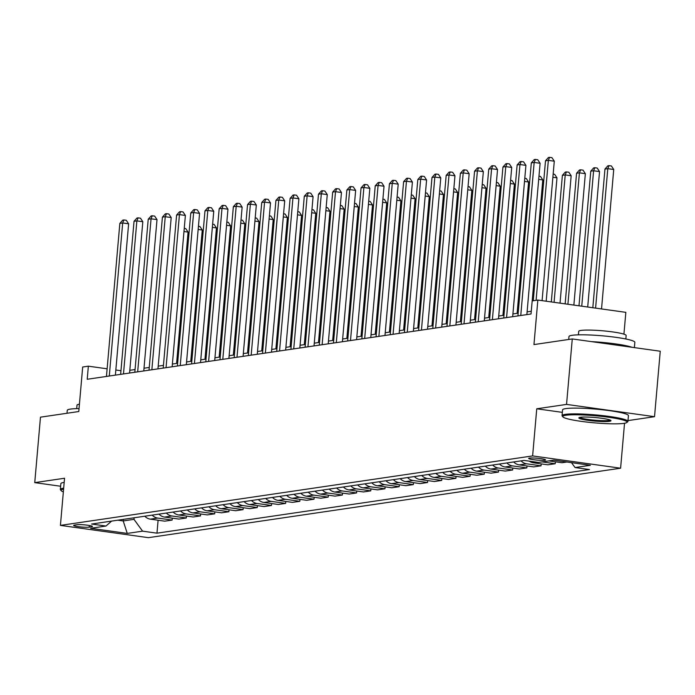 <?xml version="1.0" encoding="UTF-8"?>
<svg xmlns="http://www.w3.org/2000/svg" width="695" height="695" viewBox="0 0 695 695"><rect width="100%" height="100%" fill="white"/><g stroke="black" fill="none" stroke-linecap="round" stroke-linejoin="round"><path stroke-width="1.04" d="M529.486 458.092A8.462 0.938 -175 0 0 528.66 458.413A8.462 0.938 -175 0 0 535.193 459.908A8.462 0.938 -175 0 0 544.706 460.212A8.462 0.938 -175 0 0 545.523 459.89A8.462 0.938 -175 0 0 538.999 458.405A8.462 0.938 -175 0 0 529.486 458.092M623.928 334.156L625.839 312.342L537.852 300.058L532.179 300.9L542.795 179.927L538.695 179.353M627.993 420.597L654.525 416.687L660.25 351.227L572.272 338.943L566.547 404.403L536.749 408.79L532.622 455.92L620.6 468.204L624.536 423.264M532.622 455.92L60.422 525.385L148.4 537.669L620.6 468.204M654.525 416.687L566.547 404.403M60.422 525.385L64.548 478.247L34.75 482.634L60.621 486.239M34.75 482.634L40.475 417.165L78.787 411.527L82.679 367.012L88.361 366.178L87.214 379.27L531.032 313.992L532.179 300.9M89.177 527.149L91.679 526.784A8.201 0.904 -175 0 0 92.47 526.471A8.201 0.904 -175 0 0 86.145 525.029A8.201 0.904 -175 0 0 76.937 524.725L74.435 525.09A8.201 0.904 -175 0 0 73.644 525.411A8.201 0.904 -175 0 0 79.968 526.853A8.201 0.904 -175 0 0 89.177 527.149L89.325 525.472M117.776 520.181L123.206 520.946L133.987 519.356L142.588 531.162L156.974 533.169L589.447 469.551L575.06 467.544L571.499 462.653M142.588 531.162L127.263 533.413L90.645 528.296L105.97 526.045L111.617 521.094M575.06 467.544L590.385 465.294L553.759 460.177L538.443 462.436L524.056 460.42L91.584 524.039L105.97 526.045M537.852 300.058L533.96 344.581L572.272 338.943M120.965 370.73L115.839 370.018M107.126 368.802L88.361 366.178M531.275 311.256L527.097 311.873M518.166 313.184L512.91 313.958M503.979 315.269L498.723 316.043M489.793 317.354L484.537 318.128M475.597 319.448L470.341 320.221M461.411 321.533L456.155 322.306M447.224 323.618L441.968 324.391M433.037 325.703L427.781 326.476M418.842 327.797L413.594 328.57M404.655 329.882L399.399 330.655M390.468 331.967L385.212 332.74M376.282 334.052L371.026 334.825M362.095 336.145L356.839 336.919M347.9 338.23L342.644 339.004M333.713 340.315L328.457 341.089M319.526 342.4L314.27 343.174M305.34 344.494L300.084 345.267M291.144 346.579L285.888 347.352M276.958 348.664L271.702 349.437M262.771 350.749L257.515 351.522M248.584 352.843L243.328 353.607M234.389 354.928L229.142 355.701M220.202 357.013L214.946 357.786M206.015 359.098L200.759 359.871M191.829 361.183L186.573 361.956M177.642 363.277L172.386 364.05M163.447 365.362L158.191 366.135M149.26 367.447L144.004 368.22M135.073 369.531L129.817 370.305M123.345 519.365L123.206 520.946L127.263 533.413M134.126 517.775L133.987 519.356M156.974 533.169L158.104 520.242M144.786 516.211A10.581 9.53 81.6 0 0 150.355 519.156L164.741 521.163L172.125 520.086L172.291 518.149M566.903 462.01L562.029 462.731L548.885 460.898M542.083 461.897L555.218 463.73L555.383 461.801M555.218 463.73L547.842 464.816L533.456 462.809A10.581 9.53 81.6 0 1 529.382 461.167M521.068 460.863A10.581 9.53 81.6 0 0 526.645 463.808L541.031 465.815L541.197 463.886M541.031 465.815L533.647 466.901L519.269 464.894A10.581 9.53 81.6 0 1 513.692 461.949M506.881 462.948A10.581 9.53 81.6 0 0 512.458 465.893L526.845 467.909L527.01 465.971M526.845 467.909L519.46 468.986L505.074 466.979A10.581 9.53 81.6 0 1 499.497 464.034M492.685 465.033A10.581 9.53 81.6 0 0 498.263 467.987L512.649 469.994L512.823 468.065M512.649 469.994L505.274 471.08L490.887 469.073A10.581 9.53 81.6 0 1 485.31 466.119M478.499 467.127A10.581 9.53 81.6 0 0 484.076 470.072L498.463 472.079L498.628 470.15M498.463 472.079L491.087 473.165L476.701 471.158A10.581 9.53 81.6 0 1 471.123 468.213M464.312 469.212A10.581 9.53 81.6 0 0 469.889 472.157L484.276 474.164L484.441 472.235M484.276 474.164L476.9 475.25L462.514 473.243A10.581 9.53 81.6 0 1 456.936 470.298M450.125 471.297A10.581 9.53 81.6 0 0 455.703 474.242L470.089 476.249L470.254 474.32M470.089 476.249L462.705 477.335L448.318 475.328A10.581 9.53 81.6 0 1 442.741 472.383M435.939 473.382A10.581 9.53 81.6 0 0 441.507 476.336L455.894 478.342L456.068 476.414M455.894 478.342L448.518 479.428L434.132 477.413A10.581 9.53 81.6 0 1 428.554 474.468M421.743 475.476A10.581 9.53 81.6 0 0 427.321 478.421L441.707 480.427L441.881 478.499M441.707 480.427L434.332 481.513L419.945 479.507A10.581 9.53 81.6 0 1 414.368 476.553M407.557 477.561A10.581 9.53 81.6 0 0 413.134 480.506L427.521 482.512L427.686 480.584M427.521 482.512L420.145 483.598L405.758 481.592A10.581 9.53 81.6 0 1 400.181 478.647M393.37 479.646A10.581 9.53 81.6 0 0 398.947 482.591L413.334 484.597L413.499 482.669M413.334 484.597L405.95 485.683L391.563 483.677A10.581 9.53 81.6 0 1 385.994 480.732M379.183 481.731A10.581 9.53 81.6 0 0 384.752 484.676L399.139 486.691L399.312 484.762M399.139 486.691L391.763 487.777L377.376 485.762A10.581 9.53 81.6 0 1 371.799 482.817M364.988 483.824A10.581 9.53 81.6 0 0 370.565 486.769L384.952 488.776L385.126 486.847M384.952 488.776L377.576 489.862L363.19 487.855A10.581 9.53 81.6 0 1 357.612 484.901M350.801 485.909A10.581 9.53 81.6 0 0 356.379 488.854L370.765 490.861L370.93 488.932M370.765 490.861L363.389 491.947L349.003 489.94A10.581 9.53 81.6 0 1 343.426 486.995M336.615 487.994A10.581 9.53 81.6 0 0 342.192 490.939L356.578 492.946L356.743 491.018M356.578 492.946L349.194 494.032L334.816 492.025A10.581 9.53 81.6 0 1 329.239 489.08M322.428 490.079A10.581 9.53 81.6 0 0 328.005 493.024L342.383 495.04L342.557 493.111M342.383 495.04L335.007 496.126L320.621 494.11A10.581 9.53 81.6 0 1 315.043 491.165M308.233 492.164A10.581 9.53 81.6 0 0 313.81 495.118L328.196 497.125L328.37 495.196M328.196 497.125L320.821 498.211L306.434 496.204A10.581 9.53 81.6 0 1 300.857 493.25M294.046 494.258A10.581 9.53 81.6 0 0 299.623 497.203L314.01 499.21L314.175 497.281M314.01 499.21L306.634 500.296L292.248 498.289A10.581 9.53 81.6 0 1 286.67 495.344M279.859 496.343A10.581 9.53 81.6 0 0 285.437 499.288L299.823 501.295L299.988 499.366M299.823 501.295L292.447 502.381L278.061 500.374A10.581 9.53 81.6 0 1 272.483 497.429M265.672 498.428A10.581 9.53 81.6 0 0 271.25 501.373L285.636 503.389L285.801 501.46M285.636 503.389L278.252 504.474L263.865 502.459A10.581 9.53 81.6 0 1 258.288 499.514M251.486 500.513A10.581 9.53 81.6 0 0 257.054 503.467L271.441 505.474L271.615 503.545M271.441 505.474L264.065 506.559L249.679 504.553A10.581 9.53 81.6 0 1 244.101 501.599M237.29 502.607A10.581 9.53 81.6 0 0 242.868 505.552L257.254 507.559L257.428 505.63M257.254 507.559L249.879 508.644L235.492 506.638A10.581 9.53 81.6 0 1 229.915 503.693M223.104 504.692A10.581 9.53 81.6 0 0 228.681 507.637L243.068 509.644L243.233 507.715M243.068 509.644L235.692 510.729L221.305 508.723A10.581 9.53 81.6 0 1 215.728 505.778M208.917 506.777A10.581 9.53 81.6 0 0 214.494 509.722L228.881 511.737L229.046 509.809M228.881 511.737L221.497 512.814L207.11 510.808A10.581 9.53 81.6 0 1 201.541 507.863M194.73 508.862A10.581 9.53 81.6 0 0 200.299 511.815L214.686 513.822L214.859 511.894M214.686 513.822L207.31 514.908L192.923 512.901A10.581 9.53 81.6 0 1 187.346 509.948M180.535 510.955A10.581 9.53 81.6 0 0 186.112 513.9L200.499 515.907L200.673 513.979M200.499 515.907L193.123 516.993L178.737 514.986A10.581 9.53 81.6 0 1 173.159 512.041M166.348 513.04A10.581 9.53 81.6 0 0 171.926 515.985L186.312 517.992L186.477 516.064M186.312 517.992L178.936 519.078L164.55 517.071A10.581 9.53 81.6 0 1 158.973 514.126M152.162 515.125A10.581 9.53 81.6 0 0 157.739 518.07L172.125 520.086M536.749 408.79L562.342 412.361M115.387 375.126L128.627 223.807L122.685 222.973L109.289 376.021M119.844 223.39L122.78 220.115L123.91 219.95L122.685 222.973L119.844 223.39L106.457 376.447M123.91 219.95L126.29 220.28L128.627 223.807M176.582 363.433L188.076 232.104L183.975 231.531M184.253 228.368L185.739 228.577L188.076 232.104M129.574 373.041L142.814 221.722L136.872 220.888L123.484 373.936M134.031 221.305L136.967 218.03L138.105 217.856L136.872 220.888L134.031 221.305L120.643 374.353M138.105 217.856L140.477 218.195L142.814 221.722M143.769 370.956L157.009 219.629L151.058 218.803L137.671 371.851M148.226 219.22L151.154 215.936L152.292 215.771L151.058 218.803L148.226 219.22L134.83 372.268M152.292 215.771L154.672 216.102L157.009 219.629M157.956 368.871L171.196 217.544L165.245 216.718L151.858 369.766M162.413 217.135L165.34 213.852L166.479 213.686L165.245 216.718L162.413 217.135L149.025 370.183M166.479 213.686L168.859 214.017L171.196 217.544M190.769 361.339L202.262 230.019L198.162 229.446M198.44 226.283L199.925 226.492L202.262 230.019M204.964 359.254L216.449 227.934L212.357 227.361M212.627 224.198L214.112 224.407L216.449 227.934M219.151 357.169L230.636 225.849L226.544 225.276M226.822 222.113L228.299 222.313L230.636 225.849M172.143 366.778L185.383 215.459L179.44 214.625L166.044 367.681M176.6 215.042L179.536 211.767L180.665 211.601L179.44 214.625L176.6 215.042L163.212 368.098M180.665 211.601L183.046 211.932L185.383 215.459M233.338 355.084L244.831 223.755L240.731 223.182M241.009 220.02L242.494 220.228L244.831 223.755M63.593 489.15A32.265 3.571 -175 0 0 61.23 490.705A32.265 3.571 -175 0 0 63.358 491.86M61.23 490.705L60.508 489.862A33.056 3.657 5 0 1 60.343 489.436A33.056 3.657 5 0 1 63.549 488.168A33.056 3.657 5 0 1 63.679 488.151M67.007 413.264L67.259 410.363A33.056 3.657 5 0 1 70.473 409.086A33.056 3.657 5 0 1 79.048 408.599M76.702 408.634L77.006 405.142A23.804 2.632 5 0 1 79.317 404.229A23.804 2.632 5 0 1 79.43 404.212M60.343 489.436L60.847 483.677A33.056 3.657 5 0 1 64.053 482.408A33.056 3.657 5 0 1 64.183 482.391M565.912 415.254A32.265 3.571 -175 0 0 562.941 416.904A32.265 3.571 -175 0 0 589.43 422.36A32.265 3.571 -175 0 0 623.928 423.359A32.265 3.571 -175 0 0 626.829 422.499A32.265 3.571 -175 0 0 603.903 416.644A32.265 3.571 -175 0 0 565.912 415.254M562.941 416.904L562.22 416.062A33.056 3.657 5 0 1 562.055 415.645A33.056 3.657 5 0 1 565.27 414.368A33.056 3.657 5 0 1 602.417 415.584A33.056 3.657 5 0 1 627.924 421.405A33.056 3.657 5 0 1 627.681 421.787L626.829 422.499M580.412 417.278A16.133 1.781 5 0 1 597.665 417.782A16.133 1.781 5 0 1 610.905 420.51A16.133 1.781 5 0 1 609.428 421.335A16.133 1.781 5 0 1 590.429 420.64A16.133 1.781 5 0 1 578.961 417.712A16.133 1.781 5 0 1 580.412 417.278M579.795 417.391A15.342 1.694 -175 0 0 592.427 419.98A15.342 1.694 -175 0 0 608.777 420.449A15.342 1.694 -175 0 0 610.149 420.049M568.718 339.464L568.97 336.562A33.056 3.657 5 0 1 572.185 335.294A33.056 3.657 5 0 1 609.333 336.51A33.056 3.657 5 0 1 634.839 342.322L634.379 347.613M578.414 334.834L578.718 331.341A23.804 2.632 5 0 1 581.037 330.429A23.804 2.632 5 0 1 607.786 331.307A23.804 2.632 5 0 1 626.143 335.494L625.839 338.986M562.055 415.645L562.559 409.876A33.056 3.657 5 0 1 565.773 408.608A33.056 3.657 5 0 1 602.921 409.824A33.056 3.657 5 0 1 628.428 415.645L627.924 421.405M591.575 341.636A33.056 3.657 5 0 1 631.929 347.274M186.329 364.693L199.569 213.374L193.627 212.54L180.24 365.587M190.786 212.957L193.723 209.682L194.861 209.508L193.627 212.54L190.786 212.957L177.399 366.004M194.861 209.508L197.232 209.847L199.569 213.374M200.525 362.608L213.756 211.28L207.814 210.455L194.426 363.502M204.982 210.872L207.909 207.588L209.047 207.423L207.814 210.455L204.982 210.872L191.585 363.919M209.047 207.423L211.419 207.753L213.756 211.28M214.712 360.523L227.951 209.195L222 208.37L208.613 361.417M219.168 208.787L222.096 205.503L223.234 205.338L222 208.37L219.168 208.787L205.772 361.834M223.234 205.338L225.614 205.668L227.951 209.195M228.898 358.429L242.138 207.11L236.196 206.276L222.8 359.332M233.355 206.702L236.291 203.418L237.421 203.253L236.196 206.276L233.355 206.702L219.968 359.749M237.421 203.253L239.801 203.583L242.138 207.11M243.085 356.344L256.325 205.025L250.382 204.191L236.995 357.239M247.542 204.608L250.478 201.333L251.607 201.159L250.382 204.191L247.542 204.608L234.154 357.656M251.607 201.159L253.988 201.498L256.325 205.025M247.524 352.99L259.018 221.67L254.917 221.097M255.195 217.935L256.681 218.143L259.018 221.67M261.72 350.906L273.204 219.585L269.104 219.012M269.382 215.85L270.868 216.058L273.204 219.585M275.906 348.82L287.391 217.5L283.299 216.927M283.577 213.765L285.054 213.973L287.391 217.5M290.093 346.736L301.587 215.407L297.486 214.842M297.764 211.671L299.25 211.879L301.587 215.407M304.28 344.642L315.773 213.322L311.673 212.748M311.951 209.586L313.436 209.794L315.773 213.322M257.272 354.259L270.511 202.94L264.569 202.106L251.182 355.154M261.728 202.523L264.665 199.239L265.803 199.074L264.569 202.106L261.728 202.523L248.341 355.571M265.803 199.074L268.174 199.404L270.511 202.94M318.475 342.557L329.96 211.237L325.859 210.663M326.137 207.501L327.623 207.709L329.96 211.237M271.467 352.174L284.707 200.846L278.756 200.021L265.368 353.069M275.924 200.438L278.851 197.154L279.989 196.989L278.756 200.021L275.924 200.438L262.528 353.486M279.989 196.989L282.37 197.319L284.707 200.846M332.662 340.472L344.147 209.152L340.055 208.578M340.324 205.416L341.81 205.624L344.147 209.152M285.654 350.08L298.893 198.761L292.951 197.927L279.555 350.984M290.11 198.353L293.038 195.069L294.176 194.904L292.951 197.927L290.11 198.353L276.723 351.401M294.176 194.904L296.557 195.234L298.893 198.761M346.848 338.387L358.342 207.058L354.241 206.493M354.519 203.322L356.005 203.531L358.342 207.058M299.84 347.995L313.08 196.676L307.138 195.842L293.742 348.89M304.297 196.259L307.233 192.984L308.363 192.81L307.138 195.842L304.297 196.259L290.91 349.307M308.363 192.81L310.743 193.149L313.08 196.676M361.035 336.293L372.529 204.973L368.428 204.4M368.706 201.237L370.192 201.446L372.529 204.973M314.027 345.91L327.267 194.591L321.325 193.757L307.937 346.805M318.484 194.174L321.42 190.89L322.558 190.725L321.325 193.757L318.484 194.174L305.096 347.222M322.558 190.725L324.93 191.055L327.267 194.591M375.222 334.208L386.715 202.888L382.615 202.315M382.893 199.152L384.378 199.361L386.715 202.888M328.222 343.825L341.462 192.498L335.511 191.672L322.124 344.72M332.679 192.089L335.607 188.805L336.745 188.64L335.511 191.672L332.679 192.089L319.283 345.137M336.745 188.64L339.125 188.971L341.462 192.498M389.417 332.123L400.902 200.803L396.81 200.23M397.08 197.067L398.565 197.276L400.902 200.803M342.409 341.732L355.649 190.413L349.698 189.587L336.31 342.635M346.866 190.004L349.793 186.72L350.932 186.555L349.698 189.587L346.866 190.004L333.478 343.052M350.932 186.555L353.312 186.886L355.649 190.413M356.596 339.647L369.836 188.328L363.893 187.494L350.497 340.541M361.053 187.911L363.989 184.635L365.118 184.47L363.893 187.494L361.053 187.911L347.665 340.958M365.118 184.47L367.499 184.8L369.836 188.328M370.783 337.562L384.022 186.243L378.08 185.409L364.693 338.456M375.239 185.826L378.176 182.55L379.314 182.377L378.08 185.409L375.239 185.826L361.852 338.873M379.314 182.377L381.685 182.715L384.022 186.243M384.978 335.477L398.209 184.149L392.267 183.324L378.879 336.371M389.435 183.741L392.362 180.457L393.5 180.292L392.267 183.324L389.435 183.741L376.038 336.788M393.5 180.292L395.872 180.622L398.209 184.149M399.165 333.383L412.404 182.064L406.453 181.239L393.066 334.286M403.621 181.656L406.549 178.372L407.687 178.207L406.453 181.239L403.621 181.656L390.225 334.703M407.687 178.207L410.067 178.537L412.404 182.064M413.351 331.298L426.591 179.979L420.649 179.145L407.253 332.193M417.808 179.562L420.744 176.287L421.874 176.122L420.649 179.145L417.808 179.562L404.421 332.61M421.874 176.122L424.254 176.452L426.591 179.979M427.538 329.213L440.778 177.894L434.835 177.06L421.448 330.108M431.995 177.477L434.931 174.202L436.06 174.028L434.835 177.06L431.995 177.477L418.607 330.525M436.06 174.028L438.441 174.367L440.778 177.894M441.725 327.128L454.964 175.8L449.022 174.975L435.635 328.023M446.181 175.392L449.118 172.108L450.256 171.943L449.022 174.975L446.181 175.392L432.794 328.44M450.256 171.943L452.627 172.273L454.964 175.8M455.92 325.043L469.16 173.715L463.209 172.89L449.821 325.938M460.377 173.307L463.304 170.023L464.442 169.858L463.209 172.89L460.377 173.307L446.981 326.355M464.442 169.858L466.823 170.188L469.16 173.715M470.107 322.949L483.346 171.63L477.404 170.796L464.008 323.844M474.563 171.213L477.491 167.938L478.629 167.773L477.404 170.796L474.563 171.213L461.176 324.27M478.629 167.773L481.009 168.103L483.346 171.63M484.293 320.864L497.533 169.545L491.591 168.711L478.203 321.759M488.75 169.128L491.686 165.853L492.816 165.679L491.591 168.711L488.75 169.128L475.363 322.176M492.816 165.679L495.196 166.018L497.533 169.545M498.48 318.779L511.72 167.452L505.778 166.626L492.39 319.674M502.937 167.043L505.873 163.759L507.011 163.594L505.778 166.626L502.937 167.043L489.549 320.091M507.011 163.594L509.383 163.924L511.72 167.452M512.675 316.694L525.915 165.367L519.964 164.541L506.577 317.589M517.132 164.958L520.06 161.674L521.198 161.509L519.964 164.541L517.132 164.958L503.736 318.006M521.198 161.509L523.578 161.839L525.915 165.367M526.862 314.6L540.102 163.282L534.16 162.448L520.764 315.504M531.319 162.865L534.247 159.589L535.385 159.424L534.16 162.448L531.319 162.865L517.931 315.921M535.385 159.424L537.765 159.754L540.102 163.282M542.091 300.648L554.289 161.197L548.346 160.363L536.097 300.318M545.505 160.78L548.442 157.504L549.571 157.331L548.346 160.363L545.505 160.78L533.265 300.735M549.571 157.331L551.952 157.669L554.289 161.197M403.604 330.038L415.089 198.709L410.997 198.145M411.275 194.982L412.752 195.182L415.089 198.709M417.791 327.944L429.284 196.624L425.184 196.051M425.462 192.889L426.947 193.097L429.284 196.624M431.977 325.859L443.471 194.539L439.37 193.966M439.648 190.804L441.134 191.012L443.471 194.539M446.173 323.774L457.657 192.454L453.557 191.881M453.835 188.719L455.321 188.927L457.657 192.454M460.359 321.689L471.844 190.369L467.752 189.796M468.03 186.634L469.507 186.833L471.844 190.369M474.546 319.604L486.04 188.275L481.939 187.702M482.217 184.54L483.703 184.748L486.04 188.275M488.733 317.511L500.226 186.19L496.126 185.617M496.404 182.455L497.889 182.663L500.226 186.19M502.928 315.426L514.413 184.106L510.312 183.532M510.59 180.37L512.076 180.578L514.413 184.106M517.115 313.341L528.6 182.021L524.508 181.447M524.777 178.285L526.263 178.485L528.6 182.021M538.972 176.191L540.458 176.4L542.795 179.927M546.183 301.222L556.982 177.842L552.881 177.268M553.159 174.106L554.645 174.315L556.982 177.842M560.022 303.159L571.168 175.757L565.226 174.923L562.385 175.34L551.309 301.943M554.08 302.325L565.226 174.923L566.451 171.9L568.831 172.23L571.168 175.757M562.385 175.34L565.322 172.065L566.451 171.9M573.861 305.088L585.355 173.672L579.413 172.838L576.572 173.255L565.148 303.871M567.911 304.262L579.413 172.838L580.646 169.806L583.018 170.136L585.355 173.672M576.572 173.255L579.508 169.98L580.646 169.806M587.701 307.016L599.542 171.578L593.6 170.753L590.767 171.17L578.987 305.8M581.75 306.191L593.6 170.753L594.833 167.721L597.205 168.051L599.542 171.578M590.767 171.17L593.695 167.886L594.833 167.721M601.531 308.954L613.737 169.493L607.786 168.668L604.954 169.085L592.818 307.737M595.589 308.12L607.786 168.668L609.02 165.636L611.4 165.966L613.737 169.493M604.954 169.085L607.882 165.801L609.02 165.636M157.739 518.07L150.355 519.156M171.926 515.985L164.55 517.071M186.112 513.9L178.737 514.986M200.299 511.815L192.923 512.901M214.494 509.722L207.11 510.808M228.681 507.637L221.305 508.723M242.868 505.552L235.492 506.638M257.054 503.467L249.679 504.553M271.25 501.373L263.865 502.459M285.437 499.288L278.061 500.374M299.623 497.203L292.248 498.289M313.81 495.118L306.434 496.204M328.005 493.024L320.621 494.11M342.192 490.939L334.816 492.025M356.379 488.854L349.003 489.94M370.565 486.769L363.19 487.855M384.752 484.676L377.376 485.762M398.947 482.591L391.563 483.677M413.134 480.506L405.758 481.592M427.321 478.421L419.945 479.507M441.507 476.336L434.132 477.413M455.703 474.242L448.318 475.328M469.889 472.157L462.514 473.243M484.076 470.072L476.701 471.158M498.263 467.987L490.887 469.073M512.458 465.893L505.074 466.979M526.645 463.808L519.269 464.894M537.192 462.253L533.456 462.809M91.74 526.019L91.679 526.784"/></g></svg>

